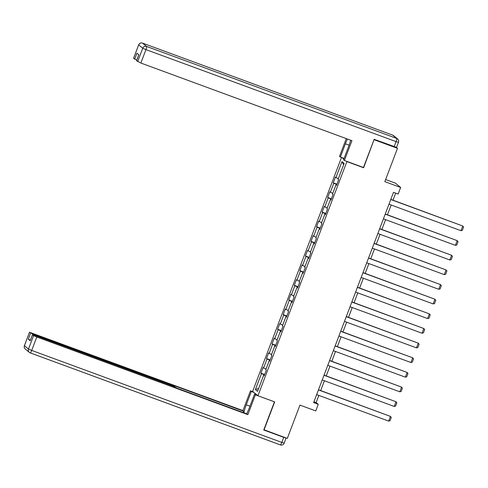 <?xml version="1.0" encoding="UTF-8"?>
<svg xmlns="http://www.w3.org/2000/svg" width="488" height="488" viewBox="0 0 488 488"><rect width="100%" height="100%" fill="white"/><g stroke="black" fill="none" stroke-linecap="round" stroke-linejoin="round"><path stroke-width="0.73" d="M341.472 157.563L252.65 391.394L257.945 395.738L346.889 161.595L346.456 161.241M385.636 179.547L395.353 183.122L400.642 187.465L398.147 194.035L393.499 192.327L313.613 402.624L318.261 404.339L316.114 402.576L318.835 395.408M263.862 429.715L287.298 438.419L299.955 405.095L315.766 410.908L318.261 404.339M396.372 147.4L397.494 148.321L384.837 181.652L400.642 187.465M363.194 167.396L363.621 167.75L374.058 139.611M374.253 139.769L397.494 148.321M342.393 157.905L343.833 159.082M264.24 375.577L263.624 375.4L264.148 375.827L266.283 370.197L265.765 369.764L269.187 360.754L269.712 361.181L271.846 355.551L271.328 355.118L274.75 346.108L275.275 346.535L277.41 340.905L276.891 340.471L280.313 331.462L280.838 331.889L282.973 326.259L282.454 325.832L285.876 316.816L286.401 317.243L288.536 311.612L288.018 311.185L291.44 302.17L291.964 302.597L294.105 296.966L293.581 296.539L297.003 287.524L297.527 287.95L299.669 282.32L299.144 281.893L302.566 272.877L303.091 273.304L305.232 267.674L304.707 267.247L308.129 258.231L308.654 258.664L310.795 253.028L310.27 252.601L313.692 243.585L314.217 244.018L316.358 238.382L315.834 237.955L319.256 228.939L319.78 229.372L321.921 223.736L321.397 223.309L324.819 214.293L325.344 214.726L327.485 209.09L326.96 208.663L330.382 199.647L330.907 200.08L333.048 194.444L332.523 194.017L335.945 185.001L336.47 185.434L338.611 179.797L338.086 179.37L344.15 163.413L341.978 161.626L343.613 164.822M263.624 375.4L257.56 391.358L255.389 389.576L261.452 373.613L260.928 373.186L264.63 374.546M341.978 161.626L335.915 177.583L335.39 177.156L333.255 182.786L333.774 183.22L330.352 192.229L329.827 191.802L327.692 197.433L328.21 197.866L324.788 206.875L324.264 206.448L322.123 212.079L322.647 212.512L319.225 221.521L318.701 221.094L316.56 226.725L317.084 227.158L313.662 236.168L313.137 235.741L310.996 241.371L311.521 241.804L308.099 250.814L307.574 250.387L305.433 256.017L305.958 256.45L302.536 265.46L302.011 265.033L299.87 270.663L300.394 271.09L296.972 280.106L296.448 279.679L294.307 285.309L294.831 285.736L291.409 294.752L290.885 294.325L288.743 299.955L289.268 300.382L285.846 309.398L285.321 308.971L283.18 314.601L283.705 315.028L280.283 324.044L279.758 323.617L277.617 329.248L278.142 329.675L274.714 338.69L274.195 338.257L272.054 343.894L272.579 344.321L269.15 353.336L268.632 352.903L266.491 358.54L267.015 358.967L263.587 367.983L263.069 367.549L260.928 373.186M269.803 360.931L269.187 360.754M263.587 367.983L266.045 369.032M267.015 358.967L270.053 360.272M275.366 346.285L274.75 346.108M269.15 353.336L271.609 354.386M272.579 344.321L275.616 345.626M280.929 331.639L280.313 331.462M274.714 338.69L277.172 339.74M278.142 329.675L281.179 330.98M286.493 316.993L285.876 316.816M280.283 324.044L282.735 325.093M283.705 315.028L286.743 316.334M292.056 302.346L291.44 302.17M285.846 309.398L288.298 310.447M289.268 300.382L292.312 301.688M297.619 287.7L297.003 287.524M291.409 294.752L293.861 295.801M294.831 285.736L297.875 287.042M303.188 273.054L302.566 272.877M296.972 280.106L299.425 281.155M300.394 271.09L303.438 272.396M308.751 258.408L308.129 258.231M302.536 265.46L304.988 266.509M305.958 256.45L309.002 257.749M314.315 243.762L313.692 243.585M308.099 250.814L310.551 251.863M311.521 241.804L314.565 243.103M319.878 229.116L319.256 228.939M313.662 236.168L316.114 237.217M317.084 227.158L320.128 228.457M325.441 214.47L324.819 214.293M319.225 221.521L321.677 222.571M322.647 212.512L325.691 213.811M331.004 199.824L330.382 199.647M324.788 206.875L327.241 207.925M328.21 197.866L331.254 199.165M336.567 185.178L335.945 185.001M330.352 192.229L332.804 193.285M333.774 183.22L336.818 184.519M335.915 177.583L338.367 178.639M363.621 167.75L346.889 161.595M264.051 429.873L274.677 401.892L257.945 395.738M320.677 390.577L324.398 380.762M326.24 375.931L329.961 366.116M331.803 361.285L335.524 351.476M337.367 346.639L341.088 336.83M342.93 331.993L346.657 322.184M348.493 317.346L352.22 307.538M354.056 302.7L357.783 292.892M359.619 288.054L363.346 278.245M365.183 273.408L368.91 263.599M370.746 258.762L374.473 248.953M376.309 244.116L380.036 234.307M381.872 229.47L385.599 219.661M387.435 214.824L391.162 205.015M392.999 200.178L395.676 193.126M255.389 389.576L258.658 388.478M261.452 373.613L264.49 374.918M313.936 401.77L316.114 402.576M333.255 182.786L336.958 184.153M327.692 197.433L331.395 198.799M322.123 212.079L325.832 213.445M316.56 226.725L320.268 228.091M310.996 241.371L314.705 242.737M305.433 256.017L309.142 257.383M299.87 270.663L303.579 272.029M294.307 285.309L298.015 286.669M288.743 299.955L292.446 301.316M283.18 314.601L286.883 315.962M277.617 329.248L281.32 330.608M272.054 343.894L275.757 345.254M266.491 358.54L270.193 359.9M390.766 199.519L462.764 226.005L390.821 199.379M388.979 204.216L460.983 230.696L462.764 226.005L463.6 227.066L462.35 230.348L460.983 230.696M344.046 158.515L339.502 156.459L346.285 138.598M340.343 157.148L345.406 143.82A11.316 1.97 -69.8 0 1 347.468 139.037M396.518 147.358L374.162 139.33L363.469 167.494L344.406 160.485L343.558 159.789L348.627 146.461A11.316 1.97 -69.8 0 0 350.628 140.196M344.406 160.485L351.927 140.678L140.861 63.037L136.524 60.719L138.799 54.723M136.738 60.158L133.566 58.285L138.665 44.865L133.596 58.334M136.555 60.768L138.836 54.76L136.963 53.216L134.682 59.225M257.139 395.079L254.547 394.127L255.389 394.816L247.867 414.629L36.795 336.988L31.696 350.415L281.82 442.415L283.741 437.346L263.752 429.995L274.451 401.831L255.389 394.816M254.547 394.127L249.484 407.456A11.316 1.97 -69.8 0 1 246.611 413.781M249.966 406.175L246.263 404.814A11.316 1.97 -69.8 0 0 243.878 412.775M246.263 404.814L251.326 391.48L250.484 390.79L242.957 410.597L243.805 411.293L174.07 385.642L174.771 386.24L172.38 385.52L33.837 334.555L33.678 334.975M243.317 412.574L243.805 411.293M242.957 410.597L29.5 332.243L24.43 345.711L28.481 349.036L33.581 335.61L32.458 334.67L34.855 335.39L173.392 386.35L177.284 388.283L247.019 413.934L247.867 414.629M253.083 391.742L250.484 390.79M253.925 392.437L251.326 391.48M29.53 332.285L33.837 334.555M286.017 437.95L284.211 443.135L281.82 442.415A3.019 0.525 110.2 0 1 280.344 444.897A3.019 0.525 110.2 0 1 280.319 444.879L30.256 352.897M30.39 340.118L28.335 339.184L30.207 340.728L32.458 334.67M33.581 335.61L36.795 336.988M283.741 437.346L286.133 438.065M385.203 214.165L457.201 240.651L385.258 214.025M383.415 218.862L455.42 245.342L457.201 240.651L458.037 241.713L456.786 244.994L455.42 245.342M379.64 228.811L451.638 255.297L379.695 228.671M377.852 233.502L449.857 259.988L451.638 255.297L452.474 256.359L451.223 259.64L449.857 259.988M374.076 243.457L446.075 269.943L374.131 243.317M372.289 248.148L444.293 274.634L446.075 269.943L446.91 271.005L445.66 274.286L444.293 274.634M368.513 258.103L440.511 284.589L368.568 257.963M366.726 262.794L438.73 289.28L440.511 284.589L441.347 285.651L440.097 288.933L438.73 289.28M362.95 272.749L434.948 299.236L362.999 272.603M361.163 277.44L433.167 303.926L434.948 299.236L435.784 300.291L434.534 303.579L433.167 303.926M357.387 287.395L429.385 313.882L357.436 287.249M355.6 292.086L427.604 318.572L429.385 313.882L430.221 314.937L428.97 318.225L427.604 318.572M351.824 302.041L423.822 328.528L351.872 301.895M350.036 306.732L422.041 333.219L423.822 328.528L424.658 329.583L423.407 332.871L422.041 333.219M346.26 316.688L418.259 343.168L346.309 316.541M344.473 321.379L416.477 347.865L418.259 343.168L419.094 344.229L417.844 347.517L416.477 347.865M340.691 331.334L412.695 357.814L340.746 331.187M338.91 336.025L410.914 362.511L412.695 357.814L413.531 358.875L412.281 362.163L410.914 362.511M335.128 345.98L407.132 372.46L335.183 345.833M333.347 350.671L405.351 377.157L407.132 372.46L407.968 373.521L406.717 376.809L405.351 377.157M329.565 360.626L401.569 387.106L329.62 360.48M327.784 365.317L399.788 391.803L401.569 387.106L402.405 388.167L401.154 391.455L399.788 391.803M324.001 375.266L396.006 401.752L324.056 375.126M322.22 379.963L394.225 406.449L396.006 401.752L396.842 402.814L395.591 406.101L394.225 406.449M318.438 389.912L390.443 416.398L318.493 389.772M316.657 394.609L388.655 421.095L390.443 416.398L391.278 417.46L390.028 420.748L388.655 421.095M394.158 146.687L396.079 141.618L145.961 49.611A3.019 0.525 110.2 0 0 146.601 46.445L396.72 138.446L392.675 135.121L142.557 43.121L146.601 46.445A3.019 2.965 129.4 0 0 142.746 48.233L138.696 44.908A3.019 2.965 -50.6 0 1 142.557 43.121A3.019 0.525 110.2 0 0 142.526 43.103A3.019 3.019 0 0 0 138.665 44.865M137.647 61.659L142.746 48.233L145.961 49.611L140.861 63.037M349.097 145.174L345.406 143.82M398.476 142.337A3.019 3.019 0 0 0 397.567 138.934A3.019 2.965 -50.6 0 0 396.72 138.446A3.019 0.525 110.2 0 1 396.079 141.618L398.476 142.337L396.549 147.406M392.614 135.103A3.019 0.525 110.2 0 1 392.645 135.109A3.019 0.525 110.2 0 1 392.675 135.121A3.019 2.965 129.4 0 1 393.523 135.609A3.019 3.019 0 0 0 392.645 135.109L142.526 43.103M32.495 334.719L30.207 340.728M28.335 339.184L30.616 333.176M172.227 385.923L172.38 385.52M24.43 345.711L24.4 345.663A3.019 3.019 0 0 0 25.303 349.066A3.019 2.965 -50.6 0 1 24.43 345.711M28.481 349.036A3.019 2.965 129.4 0 0 30.201 352.879A3.019 0.525 110.2 0 0 30.225 352.891A3.019 0.525 110.2 0 0 31.696 350.415L28.481 349.036M284.175 443.092L284.211 443.135A3.019 3.019 0 0 1 280.344 444.897L30.225 352.891A3.019 3.019 0 0 1 29.353 352.391L25.303 349.066M397.567 138.934L393.523 135.609M29.5 332.243L24.4 345.663M174.558 386.795L174.771 386.24"/></g></svg>
